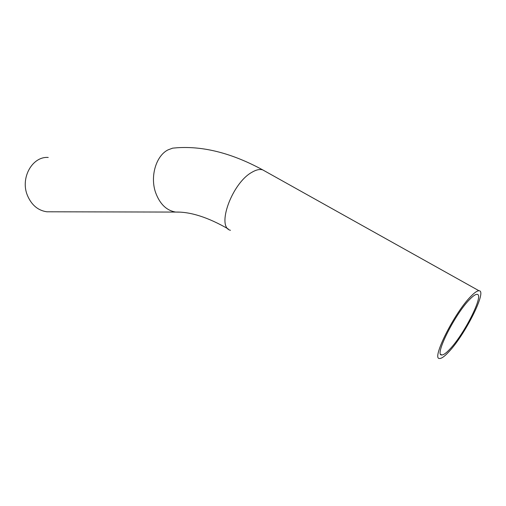 <?xml version="1.0" encoding="UTF-8"?>
<svg xmlns="http://www.w3.org/2000/svg" width="506" height="506" viewBox="0 0 506 506"><rect width="100%" height="100%" fill="white"/><g stroke="black" fill="none" stroke-linecap="round" stroke-linejoin="round"><path stroke-width="0.76" d="M448.708 351.961C465.02 335.016 487.493 290.273 478.992 290.754C477.31 290.697 474.672 292.5 471.086 296.155C454.502 312.436 430.916 359.766 439.606 358.476C441.529 358.583 444.565 356.414 448.708 351.961M469.846 299.248C455.014 313.859 433.965 356.079 441.732 354.965C443.439 355.06 446.14 353.131 449.821 349.184C464.432 334.042 484.59 293.891 476.981 294.359C475.463 294.309 473.085 295.94 469.846 299.248M48.228 157.461C32.416 156.145 20.088 177.922 27.394 195.354C31.505 205.025 37.988 210.502 46.837 211.786L50.79 211.793M265.195 171.268L262.665 169.858C259.692 168.972 256.074 169.801 251.811 172.337C231.824 183.298 216.176 227.207 230.464 230.293M478.992 290.754L262.665 169.858C232.355 153.4 203.924 146.032 177.366 147.739L172.654 148.15L168.1 149.846C156.107 155.658 149.896 176.392 155.595 192.552C159.845 204.057 166.556 210.559 175.715 212.071L179.345 212.128M228.238 228.946C208.105 217.352 190.598 211.729 175.715 212.071L46.837 211.786M441.732 354.965L440.732 354.358"/></g></svg>
